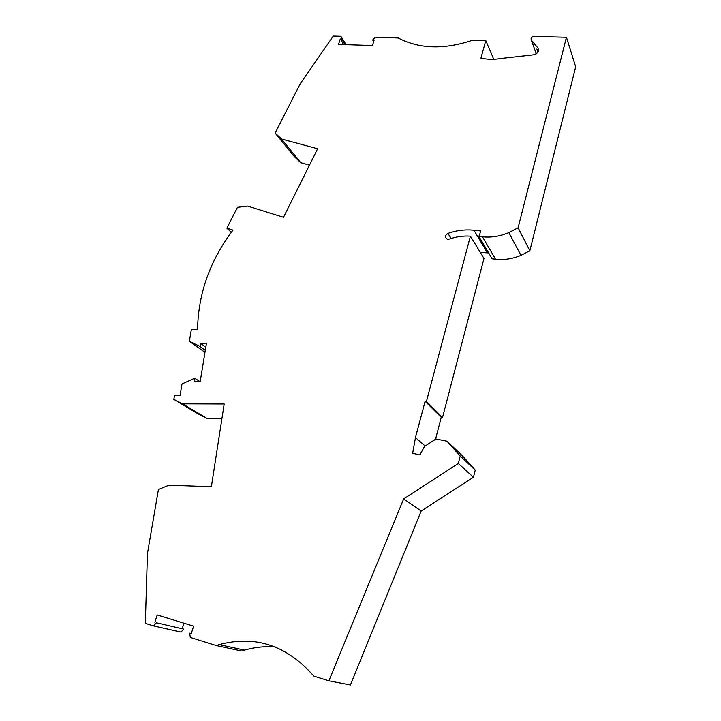 <?xml version="1.0" encoding="UTF-8"?>
<svg xmlns="http://www.w3.org/2000/svg" width="721" height="721" viewBox="0 0 721 721"><rect width="100%" height="100%" fill="white"/><g stroke="black" fill="none" stroke-linecap="round" stroke-linejoin="round"><path stroke-width="1.08" d="M153.51 625.909L156.403 622.791L183.738 629.1L180.971 632.083L153.51 625.909L145.327 623.341L147.454 553.584L158.422 489.505L168.912 485.197L211.379 486.72L224.186 403.985L182.584 403.841L207.062 418.477L221.924 418.613M231.297 232.342L226.881 228.124L232.973 230.116C210.036 260.443 198.23 293.582 197.563 329.542L191.371 329.344L189.371 341.249L204.98 352.299M183.738 629.1L156.403 622.791M183.936 623.178L182.242 628.631M191.308 633.516L189.677 633.146L191.272 633.642L193.579 626.143L157.196 614.959L154.862 622.313M199.618 381.409L194.733 378.219L194.201 381.436L200.222 381.4L206.467 343.196L200.51 343.313L199.996 346.459L205.314 350.253M200.51 343.313L205.827 347.125M189.371 341.249L199.996 346.459M216.246 645.556L219.211 644.619L244.581 650.144L241.733 651.036L216.246 645.556L190.317 637.436L189.677 633.146M328.884 680.822L350.433 684.95L421.181 510.991L403.688 498.869L328.884 680.822L313.842 676.118C286.931 645.421 255.387 634.922 219.211 644.619M194.733 378.219L182.043 383.905L180.07 395.532L174.509 395.523L173.842 399.389L198.554 414.133L207.062 418.477M244.581 650.144C254.675 647.188 264.895 646.142 275.251 646.998M403.688 498.869L458.322 463.468L473.463 477.257L421.181 510.991M473.463 477.257L475.238 470.119L460.205 456.023L446.939 441.18L462.422 455.798L475.238 470.119M458.322 463.468L460.205 456.023M425.147 446.029L415.467 437.557L412.646 453.347L419.892 454.834L424.525 446.434L435.908 438.999L446.939 441.18M538.461 50.912L536.848 48.983L537.956 52.074M435.52 439.251L441.243 417.333L425.129 401.273L415.467 437.557M441.243 417.333L442.505 417.567L426.435 401.507L425.129 401.273M442.505 417.567L483.989 258.46L470.416 236.146L426.435 401.507M478.879 236.407L482.439 236.803C491.28 237.723 500.086 236.326 508.837 232.604L518.111 227.8L529.854 250.791L520.959 255.351C512.55 258.875 504.087 260.155 495.57 259.2L492.137 258.794L478.879 236.407L480.826 230.972L473.949 230.233C465.216 229.332 456.537 230.396 447.912 233.397C444.821 235.533 444.677 237.47 447.498 239.201L449.39 239.066C456.33 236.65 463.342 235.677 470.416 236.146M480.321 252.431L488.667 252.936M529.854 250.791L575.673 66.801L566.454 37.267L518.111 227.8M373.649 41.638L372.676 39.952L375.181 37.276L398.28 37.952L400.696 39.222C421.406 49.073 445.416 49.379 472.724 40.124L485.792 40.511L480.934 58.068C487.333 59.573 494.128 59.69 501.32 58.428L533.134 54.859C537.749 53.705 539.326 51.38 537.866 47.883L531.332 40.088C530.575 38.132 531.494 36.897 534.072 36.392L566.454 37.267M485.792 40.511L493.741 59.257M372.676 39.952L374.154 39.997L372.46 45.513L338.51 44.396L340.24 38.961L343.719 44.567M182.584 403.841L173.842 399.389M345.152 44.612L341.673 39.006L340.24 38.961M346.089 44.648L340.916 36.275L341.673 39.006M340.916 36.275L333.273 36.05L300.08 84.015L275.152 133.088L294.565 156.872L300.774 162.676L309.489 165.118M275.152 133.088L281.505 138.991L300.774 162.676M281.505 138.991L317.628 148.76L283.515 217.282L247.555 206.071L237.452 207.315L226.881 228.124M447.912 233.397L451.193 238.471M473.949 230.233L487.36 252.783M482.439 236.803L495.57 259.2M508.837 232.604L520.959 255.351M531.332 40.088L536.28 53.796M537.866 47.883L538.605 49.938M538.055 50.425L538.353 51.263"/></g></svg>
